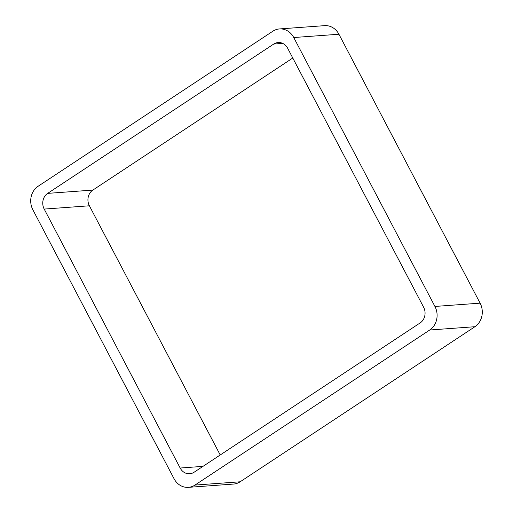 <?xml version="1.0" encoding="UTF-8"?>
<svg xmlns="http://www.w3.org/2000/svg" width="513" height="513" viewBox="0 0 513 513"><rect width="100%" height="100%" fill="white"/><g stroke="black" fill="none" stroke-linecap="round" stroke-linejoin="round"><path stroke-width="0.77" d="M429.727 330.006A17.256 15.21 85.8 0 0 434.928 306.447L480.11 303.157L338.926 34.243A17.256 15.21 85.8 0 0 324.626 25.65L279.444 28.94A17.256 15.21 85.8 0 0 272.858 31.21L38.09 186.283A17.256 15.21 85.8 0 0 32.89 209.843L174.074 478.757A17.256 15.21 85.8 0 0 188.374 487.35A17.256 15.21 85.8 0 0 194.959 485.08L429.727 330.006L474.91 326.717L240.142 481.79A17.256 15.21 85.8 0 1 233.556 484.06L188.374 487.35M480.11 303.157A17.256 15.21 85.8 0 1 474.91 326.717M434.928 306.447L293.744 37.532L338.926 34.243M279.444 28.94A17.256 15.21 85.8 0 1 293.744 37.532M47.671 193.375A11.504 10.138 85.8 0 0 44.201 209.08L180.159 468.029A11.504 10.138 85.8 0 0 189.688 473.762A11.504 10.138 85.8 0 0 194.081 472.249L420.147 322.914A11.504 10.138 85.8 0 0 423.616 307.21L287.658 48.26A11.504 10.138 85.8 0 0 278.129 42.528A11.504 10.138 85.8 0 0 273.737 44.041L47.671 193.375L92.853 190.086L292.782 58.014M44.201 209.08L89.384 205.79A11.504 10.138 85.8 0 1 92.853 190.086M89.384 205.79L220.218 454.986M194.959 485.08L240.142 481.79M273.737 44.041L282.695 43.387M180.159 468.029L202.981 466.368"/></g></svg>
